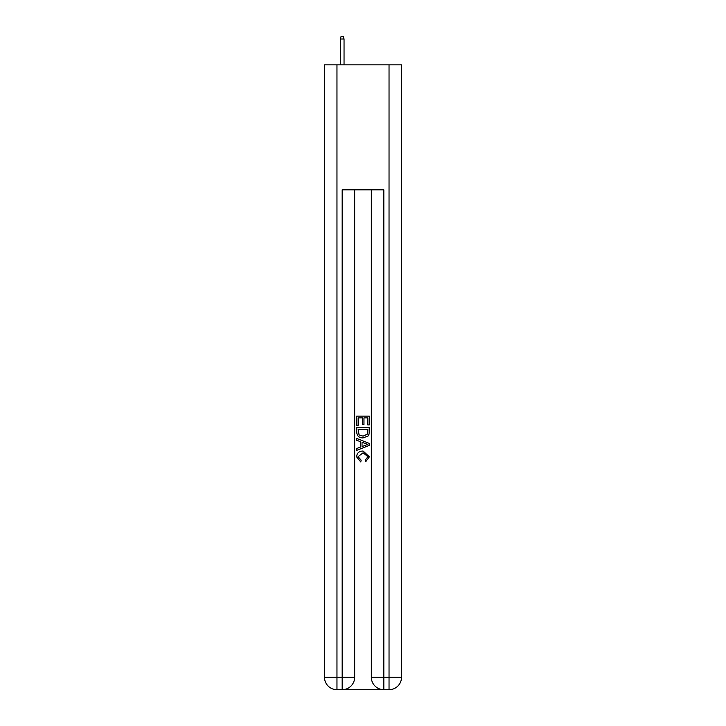 <?xml version="1.0" encoding="UTF-8"?>
<svg xmlns="http://www.w3.org/2000/svg" width="726" height="726" viewBox="0 0 726 726"><rect width="100%" height="100%" fill="white"/><g stroke="black" fill="none" stroke-linecap="round" stroke-linejoin="round"><path stroke-width="1.09" d="M343.108 689.7L382.892 689.7M336.964 64.832L336.964 677.204L324.468 677.204L324.468 64.832L401.532 64.832L401.532 677.204L389.036 677.204L389.036 64.832M383.827 689.7L383.827 677.204L371.331 677.204A12.496 12.496 0 0 0 383.827 689.7L389.036 689.7L389.036 677.204L383.827 677.204L383.827 189.813L342.173 189.813L342.173 677.204L336.964 677.204L336.964 689.7L342.173 689.7A12.496 12.496 0 0 0 354.669 677.204L342.173 677.204L342.173 689.7M354.669 189.813L354.669 677.204M371.331 677.204L371.331 189.813M389.036 689.7A12.496 12.496 0 0 0 401.532 677.204M324.468 677.204A12.496 12.496 0 0 0 336.964 689.7M356.747 425.255L356.747 416.125L369.253 416.125L369.253 424.937L367.81 424.937L367.81 417.886L363.962 417.886L363.962 424.456L362.519 424.456L362.519 417.886L358.19 417.886L358.19 425.255L356.747 425.255M356.747 432.133L356.747 427.659L369.253 427.659L369.071 434.139L368.173 435.954L363.064 437.914C359.071 437.932 356.965 435.999 356.747 432.133M358.19 429.42L359.08 434.947L363.091 436.154L367.547 434.021L367.81 429.42L358.19 429.42M356.747 440.319L356.747 438.44L369.253 443.404L369.253 445.392L356.747 450.356L356.747 448.486L360.595 447.062L360.595 441.735L356.747 440.319M365.496 443.55L362.038 442.27L362.038 446.535L367.81 444.403L365.496 443.55M358.036 456.681L361.167 460.184L360.749 461.945L356.593 456.845C356.929 453.006 359.098 451.073 363.091 451.046L369.407 456.808L365.777 461.627L365.396 459.857L367.964 456.727L363.1 452.815L358.036 456.681M344.042 64.832L344.042 39.004L340.294 39.004L340.294 64.832M340.294 39.004L341.129 36.3L343.216 36.3L344.042 39.004"/></g></svg>
